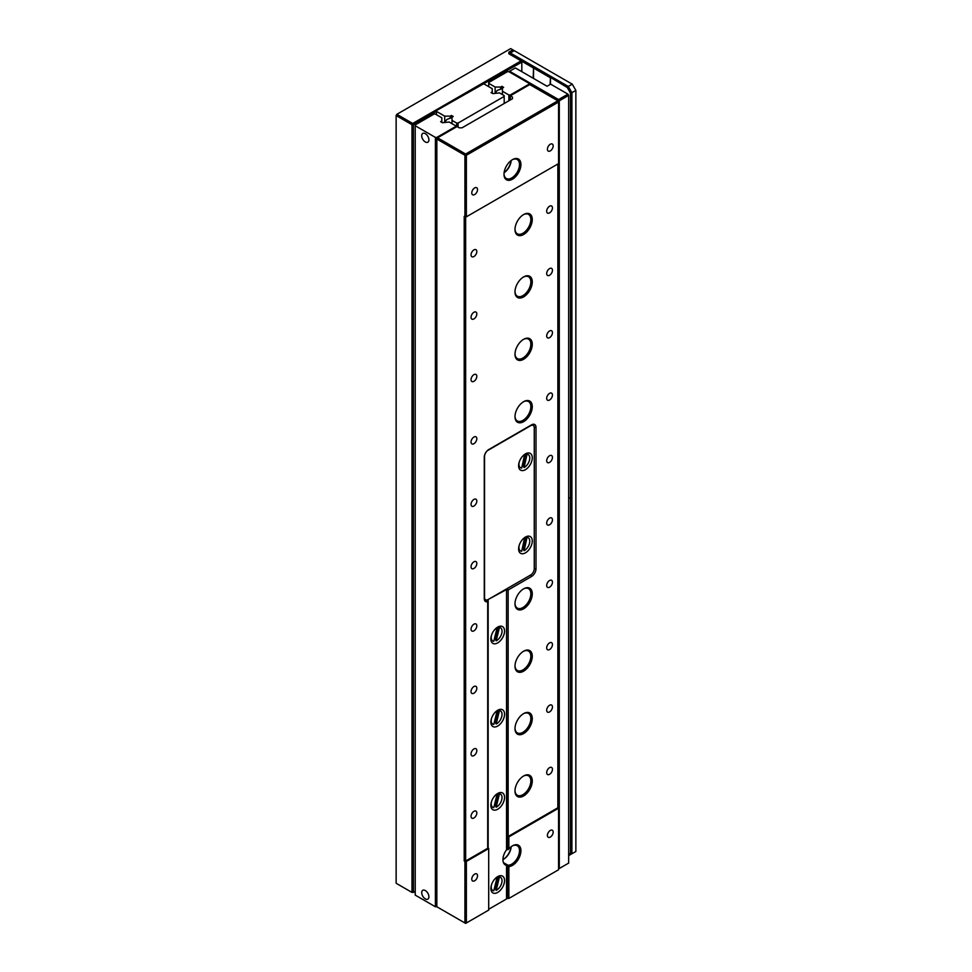 <?xml version="1.0" encoding="UTF-8"?>
<svg xmlns="http://www.w3.org/2000/svg" width="972" height="972" viewBox="0 0 972 972"><rect width="100%" height="100%" fill="white"/><g stroke="black" fill="none" stroke-linecap="round" stroke-linejoin="round"><path stroke-width="1.46" d="M450.218 118.365L450.218 116.154L451.421 115.449L451.421 117.661L446.926 119.447L444.836 122.035M451.421 115.449L453.231 116.494L452.016 117.187L452.016 123.699M456.646 126.785L456.646 123.043L458.091 123.043L458.091 127.198M452.016 120.37L456.646 123.043M504.189 103.494L504.189 96.422L458.091 123.043M521.83 71.685L521.83 62.111L436.477 110.565L436.477 111.391L444.714 116.154L444.714 122.035M510.312 52.962L568.292 86.447L572.253 84.163L514.273 50.678L509.595 53.387L508.866 52.136L512.827 49.851L510.677 48.6L396.855 114.307L412.711 123.456L413.428 124.708L436.477 111.391L436.477 114.72M450.218 116.154L444.714 116.154M504.189 96.422L504.189 95.596L499.559 92.923L492.84 93.616L491.042 92.583L492.257 91.878L492.257 88.707L484.02 83.944M492.257 91.878L492.257 93.276M425.311 890.546A5.091 2.94 60 0 1 428.64 895.03A5.091 2.94 60 0 1 427.862 899.112A5.091 2.94 60 0 1 425.311 898.869A5.091 2.94 60 0 1 421.982 894.374A5.091 2.94 60 0 1 422.771 890.291A5.091 2.94 60 0 1 425.311 890.546M425.311 133.65A5.091 2.94 60 0 1 428.64 138.133A5.091 2.94 60 0 1 427.862 142.216A5.091 2.94 60 0 1 425.311 141.961A5.091 2.94 60 0 1 421.982 137.477A5.091 2.94 60 0 1 422.771 133.395A5.091 2.94 60 0 1 425.311 133.65M436.841 906.767L464.932 922.987L464.932 861.435L464.215 861.022L464.215 216.404L464.932 216.817L464.932 155.277L436.841 139.057L436.841 906.767L435.395 906.767L435.395 137.392L436.841 137.392L455.564 126.579L455.564 125.74L449.137 122.035L442.418 122.727L440.62 121.694L441.835 120.99L441.835 122.387M435.395 137.392L415.226 125.74L415.226 124.914L433.962 114.101L435.395 114.101L441.835 117.819L441.835 120.99M435.395 906.767L415.226 895.115L415.226 125.74M436.841 137.392L436.841 139.057M455.564 127.405L455.564 126.579M501.844 88.549L501.844 86.338L500.641 87.043L500.641 89.254L501.844 88.549A5.091 2.94 60 0 1 502.439 88.78M508.866 100.796L508.866 94.964L502.439 91.259L502.439 88.075L503.642 87.383L501.844 86.338M500.641 89.254L497.348 90.335L495.258 92.923M495.137 92.923L495.137 87.043L500.641 87.043M495.137 87.043L488.697 83.325L488.697 86.654M529.035 84.989L529.035 83.325L508.866 71.685L507.433 71.685L488.697 82.499L488.697 83.325M512.475 98.719L512.475 97.054L512.475 98.719L462.052 127.818L459.173 127.818L457.01 126.579L437.558 137.805L465.649 154.026L557.855 100.796L529.035 84.163L510.312 94.964L510.312 99.958M502.439 94.588L502.439 91.259M508.866 94.964L510.312 94.964M504.116 172.651A11.968 6.913 120 0 0 511.102 160.562M511.187 160.489A10.947 6.318 -60 0 1 504.103 172.761M503.119 859.552A11.968 6.913 120 0 0 511.102 846.758M511.187 846.697A10.947 6.318 -60 0 1 503.472 859.357A10.947 6.318 -60 0 1 502.925 859.649M532.279 281.904A12.223 7.059 -60 0 1 523.641 296.873A12.223 7.059 -60 0 1 514.99 291.892A12.223 7.059 -60 0 1 523.641 276.911A12.223 7.059 -60 0 1 532.279 281.904M515.002 291.454A11.202 6.464 120 0 0 517.311 296.181A11.202 6.464 120 0 0 525.949 293.18A11.202 6.464 120 0 0 530.846 281.904A11.202 6.464 120 0 0 528.525 276.777A11.202 6.464 120 0 0 523.264 277.142M532.279 344.295A12.223 7.059 -60 0 1 523.641 359.263A12.223 7.059 -60 0 1 514.99 354.27A12.223 7.059 -60 0 1 523.641 339.301A12.223 7.059 -60 0 1 532.279 344.295M515.002 353.844A11.202 6.464 120 0 0 517.311 358.571A11.202 6.464 120 0 0 525.949 355.57A11.202 6.464 120 0 0 530.846 344.295A11.202 6.464 120 0 0 528.525 339.155A11.202 6.464 120 0 0 523.264 339.52M532.279 406.673A12.223 7.059 -60 0 1 523.641 421.641A12.223 7.059 -60 0 1 514.99 416.648A12.223 7.059 -60 0 1 523.641 401.679A12.223 7.059 -60 0 1 532.279 406.673M515.002 416.223A11.202 6.464 120 0 0 517.311 420.949A11.202 6.464 120 0 0 525.949 417.948A11.202 6.464 120 0 0 530.846 406.673A11.202 6.464 120 0 0 528.525 401.545A11.202 6.464 120 0 0 523.264 401.898M532.279 593.819A12.223 7.059 -60 0 1 523.641 608.788A12.223 7.059 -60 0 1 514.99 603.794A12.223 7.059 -60 0 1 523.641 588.825A12.223 7.059 -60 0 1 532.279 593.819M515.002 603.369A11.202 6.464 120 0 0 517.311 608.095A11.202 6.464 120 0 0 525.949 605.094A11.202 6.464 120 0 0 530.846 593.819A11.202 6.464 120 0 0 528.525 588.692A11.202 6.464 120 0 0 523.264 589.044M532.279 656.197A12.223 7.059 -60 0 1 523.641 671.166A12.223 7.059 -60 0 1 514.99 666.184A12.223 7.059 -60 0 1 523.641 651.204A12.223 7.059 -60 0 1 532.279 656.197M515.002 665.747A11.202 6.464 120 0 0 517.311 670.473A11.202 6.464 120 0 0 525.949 667.472A11.202 6.464 120 0 0 530.846 656.197A11.202 6.464 120 0 0 528.525 651.07A11.202 6.464 120 0 0 523.264 651.434M532.279 718.575A12.223 7.059 -60 0 1 523.641 733.556A12.223 7.059 -60 0 1 514.99 728.563A12.223 7.059 -60 0 1 523.641 713.594A12.223 7.059 -60 0 1 532.279 718.575M515.002 728.137A11.202 6.464 120 0 0 517.311 732.864A11.202 6.464 120 0 0 525.949 729.863A11.202 6.464 120 0 0 530.846 718.575A11.202 6.464 120 0 0 528.525 713.448A11.202 6.464 120 0 0 523.264 713.812M532.279 780.966A12.223 7.059 -60 0 1 523.641 795.934A12.223 7.059 -60 0 1 514.99 790.941A12.223 7.059 -60 0 1 523.641 775.972A12.223 7.059 -60 0 1 532.279 780.966M515.002 790.515A11.202 6.464 120 0 0 517.311 795.242A11.202 6.464 120 0 0 525.949 792.241A11.202 6.464 120 0 0 530.846 780.966A11.202 6.464 120 0 0 528.525 775.838A11.202 6.464 120 0 0 523.264 776.191M520.931 164.523A11.968 6.913 -60 0 1 512.475 179.188A11.968 6.913 -60 0 1 504.006 174.304A11.968 6.913 -60 0 1 512.475 159.639A11.968 6.913 -60 0 1 520.931 164.523M504.018 173.867A10.947 6.318 120 0 0 506.278 178.484A10.947 6.318 120 0 0 514.71 175.543A10.947 6.318 120 0 0 519.498 164.523A10.947 6.318 120 0 0 517.226 159.517A10.947 6.318 120 0 0 512.098 159.858M532.279 219.526A12.223 7.059 -60 0 1 523.641 234.495A12.223 7.059 -60 0 1 514.99 229.501A12.223 7.059 -60 0 1 523.641 214.533A12.223 7.059 -60 0 1 532.279 219.526M515.002 229.076A11.202 6.464 120 0 0 517.311 233.802A11.202 6.464 120 0 0 525.949 230.801A11.202 6.464 120 0 0 530.846 219.526A11.202 6.464 120 0 0 528.525 214.399A11.202 6.464 120 0 0 523.264 214.751M507.433 849.443L506.534 848.921L507.943 849.735L507.433 836.892L506.704 836.479L506.534 589.761M507.433 836.892L508.866 836.892L508.866 848.848L507.943 849.735M508.866 848.848A11.968 6.913 -60 0 1 512.475 845.834A11.968 6.913 -60 0 1 520.931 850.731A11.968 6.913 -60 0 1 508.866 866.538L508.866 898.444L558.572 869.758L558.572 807.368L557.855 806.954M503.447 862.674A10.947 6.318 120 0 0 503.557 862.674L507.87 865.177A10.947 6.318 120 0 0 515.622 860.706A10.947 6.318 120 0 0 519.498 850.731A10.947 6.318 120 0 0 517.226 845.713A10.947 6.318 120 0 0 512.098 846.065M477.531 875.784A4.07 2.357 -60 0 1 475.758 879.879A4.07 2.357 -60 0 1 472.623 880.972A4.07 2.357 -60 0 1 471.772 879.113A4.07 2.357 -60 0 1 473.558 875.007A4.07 2.357 -60 0 1 476.693 873.913A4.07 2.357 -60 0 1 477.531 875.784M553.165 832.117A4.07 2.357 -60 0 1 551.391 836.212A4.07 2.357 -60 0 1 548.257 837.305A4.07 2.357 -60 0 1 547.406 835.446A4.07 2.357 -60 0 1 549.18 831.339A4.07 2.357 -60 0 1 552.327 830.246A4.07 2.357 -60 0 1 553.165 832.117M471.055 816.31A4.07 2.357 120 0 0 471.894 818.181A4.07 2.357 120 0 0 475.041 817.088A4.07 2.357 120 0 0 476.815 812.981A4.07 2.357 120 0 0 475.976 811.122A4.07 2.357 120 0 0 472.829 812.215A4.07 2.357 120 0 0 471.055 816.31M546.689 772.643A4.07 2.357 120 0 0 547.528 774.514A4.07 2.357 120 0 0 550.674 773.42A4.07 2.357 120 0 0 552.448 769.314A4.07 2.357 120 0 0 551.61 767.455A4.07 2.357 120 0 0 548.463 768.548A4.07 2.357 120 0 0 546.689 772.643M471.055 753.932A4.07 2.357 120 0 0 471.894 755.791A4.07 2.357 120 0 0 475.041 754.697A4.07 2.357 120 0 0 476.815 750.603A4.07 2.357 120 0 0 475.976 748.732A4.07 2.357 120 0 0 472.829 749.825A4.07 2.357 120 0 0 471.055 753.932M546.689 710.265A4.07 2.357 120 0 0 547.528 712.124A4.07 2.357 120 0 0 550.674 711.042A4.07 2.357 120 0 0 552.448 706.936A4.07 2.357 120 0 0 551.61 705.064A4.07 2.357 120 0 0 548.463 706.158A4.07 2.357 120 0 0 546.689 710.265M471.055 691.542A4.07 2.357 120 0 0 471.894 693.413A4.07 2.357 120 0 0 475.041 692.319A4.07 2.357 120 0 0 476.815 688.225A4.07 2.357 120 0 0 475.976 686.354A4.07 2.357 120 0 0 472.829 687.447A4.07 2.357 120 0 0 471.055 691.542M546.689 647.887A4.07 2.357 120 0 0 547.528 649.746A4.07 2.357 120 0 0 550.674 648.652A4.07 2.357 120 0 0 552.448 644.558A4.07 2.357 120 0 0 551.61 642.686A4.07 2.357 120 0 0 548.463 643.78A4.07 2.357 120 0 0 546.689 647.887M471.055 629.163A4.07 2.357 120 0 0 471.894 631.035A4.07 2.357 120 0 0 475.041 629.941A4.07 2.357 120 0 0 476.815 625.834A4.07 2.357 120 0 0 475.976 623.975A4.07 2.357 120 0 0 472.829 625.069A4.07 2.357 120 0 0 471.055 629.163M546.689 585.496A4.07 2.357 120 0 0 547.528 587.367A4.07 2.357 120 0 0 550.674 586.274A4.07 2.357 120 0 0 552.448 582.167A4.07 2.357 120 0 0 551.61 580.308A4.07 2.357 120 0 0 548.463 581.402A4.07 2.357 120 0 0 546.689 585.496M471.055 566.785A4.07 2.357 120 0 0 471.894 568.644A4.07 2.357 120 0 0 475.041 567.563A4.07 2.357 120 0 0 476.815 563.456A4.07 2.357 120 0 0 475.976 561.597A4.07 2.357 120 0 0 472.829 562.679A4.07 2.357 120 0 0 471.055 566.785M546.689 523.118A4.07 2.357 120 0 0 547.528 524.977A4.07 2.357 120 0 0 550.674 523.896A4.07 2.357 120 0 0 552.448 519.789A4.07 2.357 120 0 0 551.61 517.93A4.07 2.357 120 0 0 548.463 519.012A4.07 2.357 120 0 0 546.689 523.118M471.055 504.407A4.07 2.357 120 0 0 471.894 506.266A4.07 2.357 120 0 0 475.041 505.173A4.07 2.357 120 0 0 476.815 501.078A4.07 2.357 120 0 0 475.976 499.207A4.07 2.357 120 0 0 472.829 500.301A4.07 2.357 120 0 0 471.055 504.407M546.689 460.74A4.07 2.357 120 0 0 547.528 462.599A4.07 2.357 120 0 0 550.674 461.506A4.07 2.357 120 0 0 552.448 457.411A4.07 2.357 120 0 0 551.61 455.54A4.07 2.357 120 0 0 548.463 456.633A4.07 2.357 120 0 0 546.689 460.74M471.055 442.017A4.07 2.357 120 0 0 471.894 443.888A4.07 2.357 120 0 0 475.041 442.795A4.07 2.357 120 0 0 476.815 438.688A4.07 2.357 120 0 0 475.976 436.829A4.07 2.357 120 0 0 472.829 437.922A4.07 2.357 120 0 0 471.055 442.017M546.689 398.35A4.07 2.357 120 0 0 547.528 400.221A4.07 2.357 120 0 0 550.674 399.128A4.07 2.357 120 0 0 552.448 395.021A4.07 2.357 120 0 0 551.61 393.162A4.07 2.357 120 0 0 548.463 394.255A4.07 2.357 120 0 0 546.689 398.35M471.055 379.639A4.07 2.357 120 0 0 471.894 381.498A4.07 2.357 120 0 0 475.041 380.417A4.07 2.357 120 0 0 476.815 376.31A4.07 2.357 120 0 0 475.976 374.451A4.07 2.357 120 0 0 472.829 375.532A4.07 2.357 120 0 0 471.055 379.639M546.689 335.972A4.07 2.357 120 0 0 547.528 337.843A4.07 2.357 120 0 0 550.674 336.749A4.07 2.357 120 0 0 552.448 332.643A4.07 2.357 120 0 0 551.61 330.784A4.07 2.357 120 0 0 548.463 331.865A4.07 2.357 120 0 0 546.689 335.972M471.055 317.261A4.07 2.357 120 0 0 471.894 319.12A4.07 2.357 120 0 0 475.041 318.026A4.07 2.357 120 0 0 476.815 313.932A4.07 2.357 120 0 0 475.976 312.061A4.07 2.357 120 0 0 472.829 313.154A4.07 2.357 120 0 0 471.055 317.261M546.689 273.594A4.07 2.357 120 0 0 547.528 275.453A4.07 2.357 120 0 0 550.674 274.359A4.07 2.357 120 0 0 552.448 270.265A4.07 2.357 120 0 0 551.61 268.394A4.07 2.357 120 0 0 548.463 269.487A4.07 2.357 120 0 0 546.689 273.594M471.055 254.871A4.07 2.357 120 0 0 471.894 256.742A4.07 2.357 120 0 0 475.041 255.648A4.07 2.357 120 0 0 476.815 251.554A4.07 2.357 120 0 0 475.976 249.683A4.07 2.357 120 0 0 472.829 250.776A4.07 2.357 120 0 0 471.055 254.871M546.689 211.203A4.07 2.357 120 0 0 547.528 213.075A4.07 2.357 120 0 0 550.674 211.981A4.07 2.357 120 0 0 552.448 207.887A4.07 2.357 120 0 0 551.61 206.015A4.07 2.357 120 0 0 548.463 207.109A4.07 2.357 120 0 0 546.689 211.203M477.531 189.576A4.07 2.357 -60 0 1 475.758 193.683A4.07 2.357 -60 0 1 472.623 194.777A4.07 2.357 -60 0 1 471.772 192.906A4.07 2.357 -60 0 1 473.558 188.811A4.07 2.357 -60 0 1 476.693 187.718A4.07 2.357 -60 0 1 477.531 189.576M553.165 145.909A4.07 2.357 -60 0 1 551.391 150.016A4.07 2.357 -60 0 1 548.257 151.11A4.07 2.357 -60 0 1 547.406 149.238A4.07 2.357 -60 0 1 549.18 145.144A4.07 2.357 -60 0 1 552.327 144.05A4.07 2.357 -60 0 1 553.165 145.909M508.866 836.892L558.572 808.206M465.649 216.817L465.649 861.022L487.701 848.289L487.701 601.668A6.269 3.621 -60 0 1 484.323 599.42A6.269 3.621 -60 0 1 484.263 598.667L484.263 457.265A6.269 3.621 -60 0 1 488.697 449.586L531.562 424.837A6.269 3.621 -60 0 1 532.243 424.497A6.269 3.621 -60 0 1 535.997 427.401L535.997 568.802A6.269 3.621 -60 0 1 531.562 576.481L508.149 589.992L508.149 836.479L557.855 807.781L557.855 164.001M529.764 84.576L510.312 95.803L512.475 97.054M484.263 598.764A5.091 2.94 120 0 0 485.15 599.931A5.091 2.94 120 0 0 486.887 600.04L487.701 601.668L487.871 600.611L487.871 847.232L488.697 848.544L466.366 861.435L466.366 922.987L488.697 910.096L488.697 848.544M465.649 861.022L464.215 861.022M464.932 861.435L466.366 861.435M487.871 847.232L487.701 848.289M506.534 897.934L507.433 898.444L507.433 865.943L506.534 865.42M508.149 836.479L506.704 836.479M466.366 216.817L558.572 163.588L558.572 102.036L466.366 155.277L466.366 216.817L464.932 216.817M534.114 426.696A5.091 2.94 120 0 0 533.106 424.971A5.091 2.94 120 0 0 531.648 424.788M487.871 600.611L486.826 600.003M507.433 865.943L507.87 865.177M508.866 866.538L507.943 865.651M507.433 898.444L508.866 898.444M507.105 588.595L506.704 589.87L508.149 589.992L507.202 588.546M465.649 923.4L466.366 922.987L464.932 922.987L465.649 923.4M464.932 155.277L466.366 155.277L465.649 154.026L464.932 155.277M437.558 137.805L436.841 138.218M557.855 100.796L558.572 102.036L557.855 100.796L558.572 99.545L567.94 94.138L550.65 84.163L547.042 86.241L515.354 67.943L509.595 71.26L558.572 99.545L559.289 100.796L559.289 868.506L568.656 863.1L568.656 95.39L559.289 100.796L557.855 100.796M532.279 541.003A9.684 5.589 -60 0 1 525.439 552.849A9.684 5.589 -60 0 1 518.598 548.901A9.684 5.589 -60 0 1 525.439 537.054A9.684 5.589 -60 0 1 532.279 541.003M532.279 457.824A9.684 5.589 -60 0 1 525.439 469.683A9.684 5.589 -60 0 1 518.598 465.722A9.684 5.589 -60 0 1 525.439 453.875A9.684 5.589 -60 0 1 532.279 457.824M530.663 425.7L488.163 450.23A5.091 2.94 120 0 0 484.554 456.476L484.554 597.452A5.091 2.94 120 0 0 485.611 599.785A5.091 2.94 120 0 0 488.163 599.53L530.663 574.999A5.091 2.94 120 0 0 534.26 568.766L534.26 427.777A5.091 2.94 120 0 0 533.203 425.444A5.091 2.94 120 0 0 530.663 425.7L530.36 425.529M504.553 880.559A9.684 5.589 -60 0 1 497.7 892.418A9.684 5.589 -60 0 1 490.86 888.469A9.684 5.589 -60 0 1 497.7 876.61A9.684 5.589 -60 0 1 504.553 880.559M504.553 797.392A9.684 5.589 -60 0 1 497.7 809.239A9.684 5.589 -60 0 1 490.86 805.29A9.684 5.589 -60 0 1 497.7 793.444A9.684 5.589 -60 0 1 504.553 797.392M504.553 714.213A9.684 5.589 -60 0 1 497.7 726.06A9.684 5.589 -60 0 1 490.86 722.111A9.684 5.589 -60 0 1 497.7 710.265A9.684 5.589 -60 0 1 504.553 714.213M504.553 631.035A9.684 5.589 -60 0 1 497.7 642.893A9.684 5.589 -60 0 1 490.86 638.944A9.684 5.589 -60 0 1 497.7 627.086A9.684 5.589 -60 0 1 504.553 631.035M504.298 864.072L506.534 865.372L506.534 898.966L488.697 909.257M506.534 865.372A11.457 6.622 120 0 1 505.306 864.91A11.457 6.622 120 0 1 506.534 849.807L506.534 589.554L487.567 599.821M488.163 600.161L488.163 847.402M558.572 868.919L559.289 868.506L558.572 868.506M567.94 94.138L568.656 95.39L567.94 94.138M509.231 71.892L509.595 71.26L508.866 71.685M415.226 891.373L413.428 892.418L413.428 124.708L411.982 124.708L396.139 115.559L396.139 883.269L411.982 892.418L411.982 124.708L412.711 123.456L521.114 60.872L508.866 53.8L508.866 52.136M396.855 114.307L396.139 115.559L396.855 114.307M513.556 50.265L512.827 49.851L513.556 51.091L513.556 50.265M411.982 892.418L413.428 892.418L411.982 892.418M521.114 60.872L521.83 62.111L521.114 60.872M568.656 854.437L570.455 853.392L570.455 498.369L568.656 497.336M570.455 498.369L570.455 93.033L567.284 87.516L550.468 77.396L550.103 84.467M550.103 77.602L533.543 68.04L533.543 78.44M550.468 77.821L550.468 84.26M575.861 90.396L571.901 92.68L571.901 853.744L575.861 851.46L575.861 90.396L572.253 84.163L575.861 90.396M533.543 68.04L533.178 78.234M533.178 67.833L521.83 61.285M567.284 87.516L568.292 86.447L571.901 92.68L570.455 93.033M570.455 853.392L571.901 853.744L568.656 855.615M509.595 53.387L509.595 54.213M527.99 454.434A7.642 4.41 120 0 0 527.82 454.325A7.642 4.41 120 0 0 526.678 453.985L525.755 454.507A6.622 3.827 120 0 0 524.382 454.641M519.388 461.591A7.642 4.41 120 0 0 519.17 462.405A7.642 4.41 120 0 0 520.542 467.763A7.642 4.41 120 0 0 521.672 468.115L524.613 454.775A7.642 4.41 120 0 0 522.243 456.621M518.635 464.823A7.642 4.41 120 0 0 520.178 467.556A7.642 4.41 120 0 0 520.36 467.654M522.037 466.451A6.622 3.827 120 0 0 523.228 465.965L524.102 467.532A7.642 4.41 120 0 0 529.303 460.825A7.642 4.41 120 0 0 528.173 454.532A7.642 4.41 120 0 0 527.043 454.191L526.678 453.985M524.102 467.532L527.043 454.191M523.228 465.965L525.755 454.507M527.99 537.613A7.642 4.41 120 0 0 527.82 537.504A7.642 4.41 120 0 0 526.678 537.152L525.755 537.686A6.622 3.827 120 0 0 524.382 537.808M519.388 544.757A7.642 4.41 120 0 0 519.17 545.571A7.642 4.41 120 0 0 520.542 550.942A7.642 4.41 120 0 0 521.672 551.294L524.613 537.941A7.642 4.41 120 0 0 522.243 539.8M518.635 548.001A7.642 4.41 120 0 0 520.178 550.735A7.642 4.41 120 0 0 520.36 550.832M522.037 549.63A6.622 3.827 120 0 0 523.228 549.144L524.102 550.711A7.642 4.41 120 0 0 529.303 544.004A7.642 4.41 120 0 0 528.173 537.71A7.642 4.41 120 0 0 527.043 537.358L526.678 537.152M524.102 550.711L527.043 537.358M523.228 549.144L525.755 537.686M500.264 627.657A7.642 4.41 120 0 0 500.082 627.535A7.642 4.41 120 0 0 499.11 627.207L498.162 627.742A6.622 3.827 120 0 0 496.899 627.778M491.65 634.801A7.642 4.41 120 0 0 491.492 635.36A7.642 4.41 120 0 0 492.804 640.985A7.642 4.41 120 0 0 493.776 641.313L497.081 627.888A7.642 4.41 120 0 0 494.517 629.844M490.909 638.033A7.642 4.41 120 0 0 492.44 640.779A7.642 4.41 120 0 0 492.634 640.864M494.177 639.697A6.622 3.827 120 0 0 495.319 639.272L496.17 640.84A7.642 4.41 120 0 0 501.528 634.169A7.642 4.41 120 0 0 500.446 627.742A7.642 4.41 120 0 0 499.474 627.414L499.11 627.207M496.17 640.84L499.474 627.414M495.319 639.272L498.162 627.742M500.264 710.824A7.642 4.41 120 0 0 500.082 710.714A7.642 4.41 120 0 0 499.11 710.386L498.162 710.921A6.622 3.827 120 0 0 496.899 710.957M491.65 717.98A7.642 4.41 120 0 0 491.492 718.539A7.642 4.41 120 0 0 492.804 724.152A7.642 4.41 120 0 0 493.776 724.48L497.081 711.067A7.642 4.41 120 0 0 494.517 713.011M490.909 721.212A7.642 4.41 120 0 0 492.44 723.946A7.642 4.41 120 0 0 492.634 724.043M494.177 722.876A6.622 3.827 120 0 0 495.319 722.439L496.17 724.019A7.642 4.41 120 0 0 501.528 717.336A7.642 4.41 120 0 0 500.446 710.921A7.642 4.41 120 0 0 499.474 710.593L499.11 710.386M496.17 724.019L499.474 710.593M495.319 722.439L498.162 710.921M500.264 794.003A7.642 4.41 120 0 0 500.082 793.893A7.642 4.41 120 0 0 499.11 793.565L498.162 794.1A6.622 3.827 120 0 0 496.899 794.136M491.65 801.147A7.642 4.41 120 0 0 491.492 801.718A7.642 4.41 120 0 0 492.804 807.331A7.642 4.41 120 0 0 493.776 807.659L497.081 794.233A7.642 4.41 120 0 0 494.517 796.189M490.909 804.391A7.642 4.41 120 0 0 492.44 807.125A7.642 4.41 120 0 0 492.634 807.222M494.177 806.055A6.622 3.827 120 0 0 495.319 805.618L496.17 807.197A7.642 4.41 120 0 0 501.528 800.515A7.642 4.41 120 0 0 500.446 794.1A7.642 4.41 120 0 0 499.474 793.772L499.11 793.565M496.17 807.197L499.474 793.772M495.319 805.618L498.162 794.1M500.264 877.181A7.642 4.41 120 0 0 500.082 877.072A7.642 4.41 120 0 0 499.11 876.744L498.162 877.279A6.622 3.827 120 0 0 496.899 877.315M491.65 884.326A7.642 4.41 120 0 0 491.492 884.897A7.642 4.41 120 0 0 492.804 890.51A7.642 4.41 120 0 0 493.776 890.838L497.081 877.412A7.642 4.41 120 0 0 494.517 879.368M490.909 887.558A7.642 4.41 120 0 0 492.44 890.303A7.642 4.41 120 0 0 492.634 890.401M494.177 889.234A6.622 3.827 120 0 0 495.319 888.797L496.17 890.376A7.642 4.41 120 0 0 501.528 883.694A7.642 4.41 120 0 0 500.446 877.279A7.642 4.41 120 0 0 499.474 876.951L499.11 876.744M496.17 890.376L499.474 876.951M495.319 888.797L498.162 877.279M535.997 427.401L534.236 427.303M535.997 568.802L534.26 568.705M531.562 576.481L530.615 575.023M533.203 425.444L531.988 424.74M485.611 599.785L484.396 599.08"/></g></svg>

